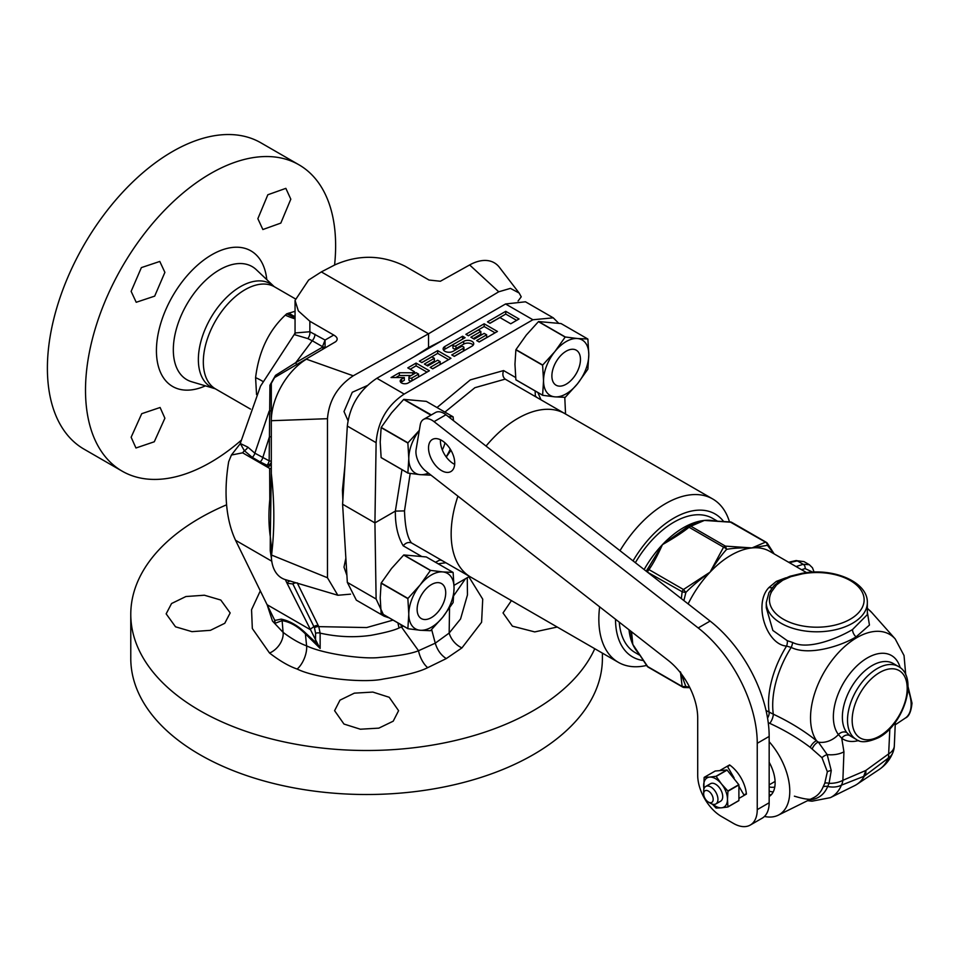 <?xml version="1.0" encoding="UTF-8"?>
<svg xmlns="http://www.w3.org/2000/svg" width="960" height="960" viewBox="0 0 960 960"><rect width="100%" height="100%" fill="white"/><g stroke="black" fill="none" stroke-linecap="round" stroke-linejoin="round"><path stroke-width="1.44" d="M271.308 457.056L271.308 461.652A5.052 0.996 0 0 0 269.172 460.848A5.052 2.568 -67.9 0 1 267.012 465.252L260.124 461.904A5.052 2.916 -60 0 0 262.74 457.728L269.424 436.836L269.172 460.848L254.856 453.18L247.764 447.084L240.3 443.508L244.308 450.66L242.628 452.82L231.42 455.028L228.684 461.676A168.432 97.248 -60 0 0 235.548 540.288L271.752 561.192M240.132 443.808L260.532 386.148L294.192 334.56L307.836 338.592L312.24 340.74L295.788 362.616L275.544 375.348L269.928 385.224L269.424 436.836L271.308 436.764L271.308 441.132M271.308 410.424A5.052 0.864 180 0 1 269.172 411.132L254.856 453.18A5.052 2.916 -60 0 1 252.24 457.344L244.308 450.66A5.052 3.48 -38.5 0 0 247.764 447.084M322.236 347.34L325.068 340.044L325.08 347.064L323.256 348.876L322.248 347.34L295.788 362.616A5.052 0.828 -120.5 0 1 296.292 364.788L274.62 377.52L271.308 383.316L271.308 420.708L327.468 418.692L327.468 577.764L271.56 555.06C274.668 529.608 274.584 502.428 271.308 473.496L271.308 420.708A50.532 29.172 120 0 1 306.42 359.184L353.232 375.804L428.532 333.792L428.532 347.556L413.676 357.024M295.08 332.964L309.864 331.74L325.068 340.044L333.732 335.04C337.524 337.224 338.172 339.444 335.688 341.7L274.62 377.532L271.308 383.34A5.052 2.772 180 0 1 269.928 385.224M256.548 394.584L255.588 377.652C258.804 351.516 268.716 330.672 285.3 315.12L286.716 313.812L295.056 311.292M271.308 464.268L271.308 461.652A5.052 3.636 0 0 1 267.012 465.252L267.012 466.896L242.628 452.82M271.308 463.296A5.052 3.636 0 0 1 267.012 466.896L269.664 468.432L269.808 499.56A168.432 97.248 -60 0 0 270.3 536.7L271.308 473.496M274.488 619.488L274.896 623.34L282.12 620.628A5.052 4.524 95 0 0 281.22 619.128L274.8 620.448L235.548 540.288M281.22 619.128C289.668 620.892 297.852 625.572 305.772 633.18L318.024 644.604L287.028 583.188L285.684 580.392L286.224 579.876L284.832 579.468A50.532 29.172 -60 0 1 283.872 579.108A50.532 29.172 120 0 1 271.392 557.736L271.56 555.06A3.372 2.016 6.6 0 0 271.308 555L271.308 546.312M274.896 623.34L274.956 621.264M431.64 629.544L435.264 643.176L418.524 650.736C411.168 653.736 398.304 655.968 379.944 657.42C363.888 659.556 323.4 653.988 306.612 645.864C299.544 643.308 291.708 638.808 283.092 632.364L282.12 620.628C290.04 621.924 297.792 626.34 305.388 633.876L305.772 633.18M403.476 626.136L399.12 627.924C394.488 630.24 385.104 632.712 370.98 635.328C354.336 637.704 337.392 636.972 320.124 633.132A5.052 3.372 1.2 0 0 315.6 633.312L314.472 627.792L292.884 583.992L287.028 583.188A5.052 3.552 -77.5 0 1 290.388 581.112M467.268 577.692L467.46 594.912L460.56 618.96L449.16 633.06L435.264 643.176C437.304 650.004 440.964 655.14 446.256 658.596L427.692 667.668C419.472 671.856 404.688 675.648 383.34 679.032C364.728 683.22 316.884 678.78 297.156 669.048A16.848 7.908 -67.9 0 0 306.612 645.864L305.388 633.876L320.148 648.432L320.124 633.132L318.792 626.64L297.216 582.852M320.148 648.432L318.024 644.604M315.492 640.344L315.6 633.312M393.06 620.112L366.684 627.552L318.792 626.64A5.052 3.852 -26.4 0 0 314.472 627.792M296.1 582.816A5.052 3.84 -25.7 0 0 292.884 583.992A5.052 3.3 -86.6 0 1 294.3 582.288M284.832 579.468L337.824 595.248L327.468 577.764M289.836 580.956L288.132 580.464M350.532 594.156L337.824 595.272M348 420.66L344.004 411.528L352.272 392.268L367.404 385.512M344.928 465.756L342.42 490.176L342.864 499.812M346.908 575.364L344.004 567.12L345.864 558.12M327.468 418.692C328.944 400.584 337.524 386.292 353.232 375.804M442.38 340.452L428.532 347.556L428.58 348.408M487.968 314.124L499.992 307.188M499.944 268.032A50.532 29.172 -60 0 0 499.488 267.42A50.532 29.172 -60 0 0 469.644 264.948L498.732 291.792L428.532 333.792L321.336 271.908L308.64 280.032L295.056 300.42L298.356 310.92L309.864 321.264L333.732 335.04M498.732 291.792L510.432 288.384L519.132 293.016L521.232 296.808L518.088 301.02M131.136 291.372L136.212 302.28L154.68 296.136L164.892 272.364L159.792 261.444L141.372 267.612L131.136 291.372M84.024 449.148A176.856 102.108 -60 0 1 56.916 307.428A176.856 102.108 -60 0 1 172.452 151.572A176.856 102.108 120 0 1 260.88 142.812L298.992 164.82A176.856 102.108 120 0 0 210.564 173.58A176.856 102.108 -60 0 0 95.028 329.424A176.856 102.108 -60 0 0 122.136 471.144L84.024 449.148M240.852 440.604A176.856 102.108 120 0 1 210.564 462.384A176.856 102.108 -60 0 1 122.136 471.144M131.136 437.244L135.948 447.996L154.272 441.78L164.892 418.224L160.104 407.496L141.732 413.688L131.136 437.244M334.584 265.032A176.856 102.108 120 0 0 298.992 164.82M257.868 218.676L262.86 229.536L280.824 223.092L290.808 199.188L285.852 188.352L267.84 194.76L257.868 218.676M295.056 317.796L286.716 313.812M469.644 264.948L440.376 281.256L429.024 280.032L405.144 266.244C382.08 254.82 358.68 254.352 334.956 264.84L321.336 271.908M297.156 669.048C288.996 666.252 279.792 660.924 269.544 653.04A16.848 11.316 -50.1 0 0 283.092 632.364L272.484 621.084L267.168 604.86M269.544 653.04L252.324 628.524L251.556 609.72L260.208 591.084M503.52 272.688L500.46 268.704M271.308 546.444L270.42 537.588M271.392 557.736L271.308 554.976M271.428 558.252L270.228 550.704L270.3 536.7M271.308 552.756A3.372 2.856 0 0 0 270.228 550.704M270.396 493.728L269.808 499.56M269.664 468.432A5.052 0.948 0 0 1 271.308 469.128L271.308 473.844M271.308 478.32L271.308 482.508M271.308 469.128L271.308 468.192M271.308 466.272L271.308 465.252M271.308 417.24L271.308 420.708M271.308 430.416L271.308 434.856M271.308 391.476L271.308 400.812M271.308 402.144L271.308 409.476M275.544 375.348A5.052 2.76 -120.3 0 1 274.62 377.52L274.62 377.52M335.688 341.7L296.292 364.788M325.08 347.064A5.052 1.86 32.8 0 1 322.8 346.836L312.24 340.74A6.732 3.888 120 0 0 314.952 334.212M465.504 578.712L453.792 595.584M594.768 648.72A235.812 136.14 0 0 1 533.34 710.628A235.812 136.14 180 0 1 276.348 740.136A235.812 136.14 180 0 1 130.776 614.352A235.812 136.14 180 0 1 199.848 518.088A235.812 136.14 0 0 1 226.596 504.804M389.22 697.284L372.84 692.076L354.348 693.156L339.984 700.152L334.596 710.688L343.968 724.044L360.348 729.216L378.84 728.136L393.204 721.188L398.592 710.688L389.22 697.284M220.788 600.036L204.396 595.224L185.904 596.532L171.552 603.528L166.152 613.848L175.524 626.808L191.916 631.644L210.408 630.336L224.772 623.292L230.16 612.936L220.788 600.036M468.852 576.78L482.724 599.16L481.596 622.272L461.952 647.88L446.256 658.596M511.428 600.6L503.028 612.936L512.4 626.16L534.732 631.908L557.232 627.036M130.776 614.352L130.776 658.368A235.812 136.14 180 0 0 276.348 784.152A235.812 136.14 180 0 0 533.34 754.632A235.812 136.14 0 0 0 602.4 658.368L602.4 653.124M558.624 323.196L553.26 317.832L525.48 301.8L505.56 303.972L376.86 378.276C359.688 389.664 349.848 405.6 347.328 426.072L342.6 504.228L347.328 582.396L356.352 600.156L384.132 616.188L389.22 617.892M553.26 317.832L532.896 319.752L404.196 394.056C387.096 405.492 377.736 421.704 376.116 442.68L347.328 426.072M519.036 318.984L505.752 311.316L487.488 321.864L489.972 323.304L499.944 317.556L510.732 323.784L519.036 318.984M497.448 331.452L484.164 323.784L465.9 334.32L468.396 335.76L478.356 330.012L480.84 331.452L470.88 337.2L474.204 339.12L484.164 333.372L486.66 334.8L476.688 340.56L479.184 341.988L497.448 331.452M463.416 348.228L463.416 350.976A1.764 1.02 180 0 0 463.932 350.256L463.932 347.508A1.764 1.02 0 0 1 463.416 348.228L451.788 354.936L454.284 356.376L472.008 346.14A5.868 3.384 0 0 0 473.724 343.74A5.868 3.384 0 0 0 470.1 340.608A5.868 3.384 0 0 0 463.704 341.34L455.94 345.828L455.94 348.576A1.764 1.02 180 0 1 454.02 348.804A1.764 1.02 180 0 1 452.94 347.856L452.94 345.108A1.764 1.02 0 0 0 454.02 346.044A1.764 1.02 0 0 0 455.94 345.828M463.932 347.508A1.764 1.02 0 0 0 462.84 346.572A1.764 1.02 0 0 0 460.92 346.788L453.156 351.276A5.868 3.384 0 0 1 446.76 352.008A5.868 3.384 0 0 1 443.136 348.876A5.868 3.384 0 0 1 444.852 346.476L462.576 336.24L465.072 337.68L453.456 344.388A1.764 1.02 0 0 0 452.94 345.108M450.96 358.284L437.676 350.616L419.412 361.164L421.908 362.604L431.868 356.856L434.352 358.284L424.392 364.044L427.716 365.952L437.676 360.204L440.172 361.644L430.2 367.392L432.696 368.832L450.96 358.284M429.372 370.752L416.088 363.084L407.796 367.872L414.432 371.712L412.632 372.756L399.348 372.756L391.044 377.544L404.328 377.544L401.568 379.14A4.692 2.712 0 0 0 400.188 381.06A4.692 2.712 0 0 0 403.092 383.556A4.692 2.712 0 0 0 408.204 382.968L429.372 370.752M408.936 377.22A1.764 1.02 0 0 1 409.452 376.5L416.088 372.672L418.584 374.1L411.936 377.94L411.936 380.688A1.764 1.02 180 0 1 410.028 380.916A1.764 1.02 180 0 1 408.936 379.968L408.936 377.22A1.764 1.02 0 0 0 410.028 378.156A1.764 1.02 0 0 0 411.936 377.94M342.6 504.228L374.928 522.9L376.116 442.68M384.132 616.188L376.116 599.016L374.928 522.9L395.352 511.104L401.976 469.668M564.54 413.424L565.5 412.872L564.78 397.32M537.864 392.532L541.008 399.852M643.644 660.564A82.536 47.652 -60 0 1 615.516 619.236M633.048 560.892A82.536 47.652 -60 0 1 673.872 518.088A82.536 47.652 -60 0 1 723.804 521.748M646.656 665.424A94.32 54.456 -60 0 1 618.384 662.352A94.32 54.456 -60 0 1 599.64 606.84M619.992 550.692A94.32 54.456 -60 0 1 665.544 503.64A94.32 54.456 120 0 1 712.704 498.972L565.02 413.7A94.32 54.456 120 0 0 517.848 418.38A94.32 54.456 -60 0 0 486.036 446.076M729.504 521.928A94.32 54.456 120 0 0 712.704 498.972M411.888 543.132L470.688 577.08L411.492 542.916C407.4 537.672 405.072 527.004 404.496 510.9L410.196 473.46M472.008 577.836L470.688 577.08A94.32 54.456 -60 0 1 457.932 496.176M444.912 412.104L474.9 387.696L505.164 379.128L566.328 414.468M535.128 390.948L535.344 395.952L536.844 397.44M404.496 510.9L395.352 511.104C395.184 525.048 397.8 536.616 403.2 545.796L421.26 556.224M411.492 542.916C408.408 541.86 405.648 542.82 403.2 545.796M442.08 560.556L439.908 559.98L435.504 562.272M565.5 412.872L565.44 413.952M454.02 585.336L469.512 576.396M505.164 379.128C502.776 377.004 502.26 374.148 503.604 370.572L515.652 377.52M516.648 320.364L505.752 314.076L489.864 323.244M505.752 311.316L505.752 314.076M495.06 332.82L484.164 326.532L468.288 335.7M486.66 334.8L486.66 337.56L479.076 341.928M480.84 331.452L480.84 334.2L473.268 338.58M473.22 345.12A5.868 3.384 0 0 0 463.704 344.088L455.94 348.576M463.416 350.976L454.176 356.304M462.696 339.06L444.852 349.224A5.868 3.384 0 0 0 443.64 350.256M448.572 359.664L437.676 353.376L421.8 362.544M440.172 361.644L440.172 364.392L432.588 368.772M434.352 358.284L434.352 361.044L426.78 365.412M426.996 372.12L416.088 365.832L410.172 369.252M404.328 377.544L404.328 380.292L401.568 381.888A4.692 2.712 0 0 0 400.836 382.428M411.18 375.504L399.348 375.504L395.808 377.544M418.584 374.1L418.584 376.86L411.936 380.688M484.164 323.784L484.164 326.532M462.576 336.24L462.576 338.988M437.676 350.616L437.676 353.376M416.088 363.084L416.088 365.832M399.348 372.756L399.348 375.504M412.632 372.756L412.632 374.664M414.432 371.712L414.432 373.632M442.296 449.916A20.208 11.664 120 0 0 444.996 442.836M450.252 449.1A32.004 18.48 -60 0 1 446.136 456.84M428.424 473.124A32.004 18.48 -60 0 1 420.108 474.648L407.952 473.112A36.888 21.3 -60 0 1 407.868 473.004L408.792 458.556A32.004 18.48 120 0 0 420.108 474.648L430.416 475.128A36.888 21.3 120 0 0 430.572 475.032L430.704 474.9M448.416 416.7L453.048 416.796L426.312 401.364L403.848 399.36A36.888 21.3 120 0 0 403.68 399.456L391.524 412.896L381.216 427.404L407.952 442.836A36.888 21.3 120 0 0 407.868 443.04L408.792 458.556A32.004 18.48 -60 0 1 419.304 430.428M450.96 450.288L446.268 457.02M407.952 442.836L419.304 430.38M403.848 399.36L431.34 414.912M430.572 414.792A36.888 21.3 120 0 0 430.416 414.888L429.852 415.776M453.048 416.796A36.888 21.3 -60 0 1 453.132 416.916L453.492 420.672M407.952 473.112L381.216 457.68A36.888 21.3 120 0 1 381.132 457.56L380.208 442.056L381.132 427.608L407.868 443.04M381.132 457.56L407.868 473.004M403.68 399.456L430.416 414.888M431.424 617.592A20.208 11.664 120 0 0 444.624 599.784A20.208 11.664 120 0 0 441.528 583.584A20.208 11.664 120 0 0 431.424 584.58A20.208 11.664 -60 0 0 418.212 602.4A20.208 11.664 -60 0 0 421.32 618.588A20.208 11.664 -60 0 0 431.424 617.592M454.056 588.024A32.004 18.48 120 0 0 442.74 571.92L453.048 572.4A36.888 21.3 -60 0 1 453.132 572.508L454.056 588.024A32.004 18.48 -60 0 1 442.74 617.184A32.004 18.48 -60 0 1 420.108 630.252L407.952 628.716A36.888 21.3 -60 0 1 407.868 628.596L408.792 614.148A32.004 18.48 120 0 0 420.108 630.252L430.416 630.72A36.888 21.3 120 0 0 430.572 630.624L442.74 617.184L453.048 602.676A36.888 21.3 120 0 0 453.132 602.46L454.056 588.024M408.792 614.148A32.004 18.48 -60 0 1 420.108 584.988A32.004 18.48 -60 0 1 442.74 571.92L430.572 570.384A36.888 21.3 120 0 0 430.416 570.48L420.108 584.988L407.952 598.428A36.888 21.3 120 0 0 407.868 598.644L408.792 614.148M407.952 628.716L381.216 613.272A36.888 21.3 120 0 1 381.132 613.164L380.208 597.648L381.132 583.2A36.888 21.3 120 0 1 381.216 582.996L391.524 568.488L403.68 555.048A36.888 21.3 120 0 1 403.848 554.952L426.312 556.956L453.048 572.4M381.132 613.164L407.868 628.596M403.68 555.048L430.416 570.48M403.848 554.952L430.572 570.384M381.132 583.2L407.868 598.644M381.216 582.996L407.952 598.428M566.172 384.204A20.208 11.664 120 0 0 579.372 366.384A20.208 11.664 120 0 0 576.276 350.196A20.208 11.664 120 0 0 566.172 351.192A20.208 11.664 -60 0 0 552.972 369A20.208 11.664 -60 0 0 556.068 385.2A20.208 11.664 -60 0 0 566.172 384.204M588.804 354.624A32.004 18.48 120 0 0 577.488 338.532L587.796 339A36.888 21.3 -60 0 1 587.88 339.12L588.804 354.624A32.004 18.48 -60 0 1 577.488 383.796A32.004 18.48 -60 0 1 554.856 396.852L542.7 395.316A36.888 21.3 -60 0 1 542.616 395.208L543.54 380.76A32.004 18.48 120 0 0 554.856 396.852L565.164 397.32A36.888 21.3 120 0 0 565.332 397.236L577.488 383.796L587.796 369.288A36.888 21.3 120 0 0 587.88 369.072L588.804 354.624M543.54 380.76A32.004 18.48 -60 0 1 554.856 351.6A32.004 18.48 -60 0 1 577.488 338.532L565.332 336.996A36.888 21.3 120 0 0 565.164 337.092L554.856 351.6L542.7 365.04A36.888 21.3 120 0 0 542.616 365.244L543.54 380.76M542.7 395.316L515.964 379.884A36.888 21.3 120 0 1 515.88 379.764L514.956 364.26L515.88 349.812A36.888 21.3 120 0 1 515.964 349.608L526.272 335.1L538.428 321.66A36.888 21.3 120 0 1 538.596 321.564L561.06 323.568L587.796 339M515.88 379.764L542.616 395.208M538.428 321.66L565.164 337.092M538.596 321.564L565.332 336.996M515.88 349.812L542.616 365.244M515.964 349.608L542.7 365.04M785.796 577.836L776.352 581.376L769.044 587.424C753.024 603.6 766.404 644.736 786.552 646.08L791.196 647.412C808.656 656.208 840.9 646.14 856.068 636.9L869.448 625.068L867.336 612.144M683.46 687.228A3.372 1.944 -60 0 1 682.68 687.072A3.372 1.944 -60 0 1 682.164 686.484L680.424 671.904L685.884 686.58L689.544 687.084M773.904 553.752L767.436 545.328L752.004 547.92C741.624 547.644 733.176 548.124 726.66 549.36C721.62 554.784 716.088 562.38 710.076 572.136C700.344 579.144 692.28 585.9 685.884 592.404L683.88 600.588M630.672 631.068L632.796 644.412L646.956 665.928A3.372 3.372 0 0 0 648.18 667.152A3.372 1.944 -60 0 1 647.664 666.564A3.372 2.196 149.8 0 1 646.956 665.928M688.128 603.912A77.484 44.736 -60 0 1 710.076 572.136L723.564 547.176A3.372 1.944 -60 0 1 725.388 546.12L726.66 549.36A3.372 1.356 -144.7 0 0 723.564 547.176L689.064 527.256A3.372 1.944 -60 0 1 690.888 526.2A3.372 2.82 -103.8 0 0 689.172 525.996A3.372 3.372 0 0 0 687.852 526.644L662.448 544.632L647.328 569.484M766.788 542.892L767.436 545.328A3.372 2.82 -103.8 0 0 765.504 542.148L730.092 521.928L704.376 520.428L689.172 525.996A3.372 2.82 -103.8 0 0 688.056 526.62M717.804 521.364L712.62 518.376A77.484 44.736 120 0 0 673.872 522.204A77.484 44.736 120 0 0 635.364 562.704M619.272 622.176A77.484 44.736 120 0 0 635.136 652.572L640.332 655.572M769.164 786.888A25.26 14.592 -120 0 0 774.768 787.044A25.26 14.592 -120 0 1 769.164 786.888M769.164 791.148A30.324 17.508 -120 0 0 773.22 791.916M770.196 795.756A30.324 17.508 60 0 1 769.164 796.092M771.42 794.58A30.324 17.508 60 0 1 769.164 794.82M769.164 796.512A30.324 17.508 -120 0 0 769.164 762.264M769.164 741.72A51.06 29.484 60 0 1 789.78 791.292A51.06 29.484 60 0 1 778.248 815.184A51.06 29.484 60 0 1 764.46 816.456M778.248 815.184L813.528 797.724A53.58 30.936 -120 0 0 823.104 786.924L824.796 783.192L827.352 771.756L821.976 757.692L810.216 747.336C798.132 738.168 784.644 730.176 769.74 723.348L768.252 722.76M889.836 728.808L888.66 753.888L865.836 770.46L842.88 780.312A20.208 12.756 66.5 0 1 841.44 785.16A20.208 15.084 -157.5 0 1 827.688 786.48A6.732 5.028 22.5 0 0 823.104 786.924M809.46 799.74A55.68 32.148 -120 0 0 827.688 786.48L829.068 783.348A6.732 3.804 25.2 0 0 824.796 783.192M843.936 751.824L842.88 780.312A20.208 12.228 2.5 0 1 829.068 783.348L831.252 770.58L827.184 754.608A20.208 12.168 2.2 0 0 843.936 751.824L841.74 738.276L838.416 734.544A48.132 27.792 -60 0 1 853.752 669.084A48.132 27.792 -60 0 1 900.18 667.668M821.976 757.692A6.732 3.3 -29.7 0 1 827.184 754.608L818.388 742.164A6.732 2.988 -56.9 0 0 812.316 748.608M810.216 747.336A6.732 2.664 -54.3 0 1 816.588 740.82L818.388 742.164A20.208 16.056 -37.6 0 0 838.416 734.544A6.732 5.352 -37.6 0 1 846.792 732.612A42.108 24.312 -60 0 1 846.144 698.184A42.108 24.312 -60 0 1 872.136 665.556A42.108 24.312 -60 0 1 893.196 663.468L898.344 666.444A42.108 24.312 120 0 0 877.296 668.532A42.108 24.312 120 0 0 849.78 705.636A42.108 24.312 120 0 0 856.236 739.38L851.112 736.416A42.108 24.312 -60 0 1 849.876 735.624L846.792 732.612M905.76 675L904.032 655.524L895.224 638.952A65.532 37.836 -60 0 0 832.404 659.808A65.532 37.836 -60 0 0 816.588 740.82C804.192 730.824 789.756 721.944 773.304 714.192A6.732 2.34 -68.1 0 1 769.74 723.348M802.296 573.864L790.896 576.648L782.724 580.236L776.532 584.94L771.732 591.504A47.34 27.336 0 0 0 792.12 623.196A47.34 27.336 0 0 0 850.272 619.2A47.34 27.336 0 0 0 857.196 585.624A47.34 27.336 0 0 0 802.296 573.864A3.372 0.84 -100.5 0 0 801.744 573.384C832.14 567.18 867.996 581.484 867.336 602.616A50.532 29.172 180 0 1 816.804 631.8A50.532 29.172 180 0 1 766.272 602.616L766.272 607.692L772.86 630.456L787.296 640.692L792.612 642.468A6.732 2.268 111.8 0 1 791.196 647.412A76.8 44.34 120 0 0 773.304 714.192L766.044 710.52M631.56 631.764L632.796 644.412L647.664 666.564L682.164 686.484L685.884 686.58A3.372 2.196 90.2 0 1 684.372 687.528L689.832 687.672M774.132 553.884L767.496 543.516A3.372 3.372 0 0 0 766.272 542.304A3.372 1.944 -60 0 0 765.504 542.148L752.004 547.92A77.484 44.736 -60 0 0 731.04 555.216A77.484 44.736 -60 0 0 710.076 572.136L683.46 589.512L685.884 592.404A3.372 0.72 -171.1 0 1 682.164 591.744L647.508 572.184M687.792 526.92L689.064 527.256C682.908 532.188 674.04 537.984 662.448 544.632C657.408 555.768 652.908 564.084 648.96 569.592L683.46 589.512A3.372 1.944 -60 0 0 682.164 591.744L681.324 598.596M649.656 565.848L647.112 569.664A3.372 1.356 -144.7 0 1 648.96 569.592A3.372 1.944 -60 0 0 647.664 571.824L647.016 569.964L646.308 571.248L646.752 570.48M766.272 542.304L731.772 522.384A3.372 1.944 -60 0 0 730.992 522.228L704.376 520.428L690.888 526.2L725.388 546.12L752.004 547.92A77.484 44.736 -60 0 1 769.776 551.376L806.616 572.64M769.044 587.424A6.732 4.032 -138.9 0 0 772.356 587.544M792.612 642.468C808.02 650.424 837.684 638.412 852.528 629.544L867.336 614.628M767.544 718.08A6.732 3.96 -60.6 0 0 769.104 712.152A77.484 44.736 120 0 1 786.552 646.08A6.732 3.744 105 0 0 787.296 640.692M892.812 752.712C890.004 759.588 885.54 765.12 879.432 769.32A61.944 35.76 60 0 0 888.204 758.172A20.208 10.428 -125.9 0 0 888.66 753.888A20.208 12.228 2.5 0 0 894.324 745.86A20.208 20.208 0 0 1 892.812 752.712A20.208 15.084 -157.5 0 1 888.204 758.172L864.372 776.124A63.684 36.768 60 0 1 856.956 784.308A63.684 36.768 60 0 1 854.58 785.676L830.364 797.652A61.944 35.76 -120 0 0 841.44 785.16L863.652 776.412A20.208 13.2 -113.2 0 0 865.836 770.46L863.652 776.412M801.564 569.724L805.104 568.608L812.736 572.124M789.336 562.668L797.292 560.868L803.976 561.6L809.34 564.708L803.22 564.3A3.372 2.472 72.5 0 1 805.104 568.608M710.796 803.448L708.42 802.08A6.732 3.888 -120 0 0 713.184 799.332A6.732 3.888 -120 0 0 708.42 791.076A6.732 3.888 60 0 0 703.656 793.824L703.656 791.076A10.104 5.832 60 0 1 705.744 786.444A10.104 5.832 60 0 1 710.796 786.948A10.104 5.832 -120 0 1 717.396 795.852A10.104 5.832 -120 0 1 715.848 803.952A10.104 5.832 -120 0 1 710.796 803.448L708.42 802.08A6.732 3.888 60 0 1 703.656 793.824M743.868 795.564A20.208 11.664 -120 0 0 743.964 795.012L739.092 786.576M727.02 766.392A20.208 11.664 60 0 1 727.548 766.584L734.136 777.996M769.164 784.848L774.504 781.764A20.208 11.664 -120 0 0 775.08 781.392M746.364 793.62L743.964 795.012M729.948 765.192L727.548 766.584M434.04 421.644L698.196 627.948A101.064 58.344 60 0 1 757.248 743.304L757.248 809.64A33.684 19.452 60 0 1 750.276 825.06A33.684 19.452 60 0 1 733.428 823.392L721.524 816.516A33.684 19.452 60 0 1 697.704 775.26L697.704 718.032A50.532 29.172 -120 0 0 668.172 660.36L425.76 471.048A16.848 9.72 60 0 1 416.1 449.544L420.24 424.836A16.848 9.72 60 0 1 423.54 419.412A16.848 9.72 60 0 1 434.04 421.644L445.944 414.768L710.112 621.072A101.064 58.344 60 0 1 769.164 736.428L769.164 802.764A33.684 19.452 60 0 1 762.18 818.184L750.276 825.06M428.532 447.948A18.528 10.692 -120 0 0 436.608 466.596A18.528 10.692 -120 0 0 450.888 471.552A18.528 10.692 -120 0 0 454.728 463.068A18.528 10.692 -120 0 0 446.64 444.432A18.528 10.692 -120 0 0 432.36 439.464A18.528 10.692 -120 0 0 428.532 447.948M720.132 770.364L729.576 764.916A26.952 15.564 60 0 1 746.412 794.088L739.116 798.3M423.54 419.412L435.456 412.536A16.848 9.72 60 0 1 445.944 414.768M440.484 439.776A18.528 10.692 -120 0 0 440.436 441.072A18.528 10.692 -120 0 0 454.68 464.364M705.744 786.444L710.508 783.696A10.104 5.832 -120 0 1 715.56 784.2A10.104 5.832 60 0 1 722.16 793.104A10.104 5.832 60 0 1 720.612 801.204L715.848 803.952M726.9 769.98A19.368 11.184 60 0 1 727.092 770.088L738.804 784.668L727.86 790.992L721.524 783.984A16.848 9.72 -120 0 0 709.608 777.108L715.944 776.304L726.9 769.98L715.188 771.024L704.232 777.348L709.608 777.108A16.848 9.72 -120 0 0 703.656 785.58A16.848 9.72 -120 0 0 703.956 788.856M738.804 784.668A19.368 11.184 60 0 1 738.9 784.92L738.9 800.532A19.368 11.184 -120 0 1 738.804 800.676L727.86 807A19.368 11.184 60 0 0 727.956 806.856L738.9 800.532M727.956 806.856L727.476 799.332A16.848 9.72 -120 0 0 721.524 783.984L716.136 776.412L727.092 770.088M712.356 804.156L715.944 807.936A19.368 11.184 60 0 0 716.136 808.044L721.524 807.804A16.848 9.72 -120 0 0 727.476 799.332L727.956 791.244L738.9 784.92M712.872 804.3A16.848 9.72 -120 0 0 721.524 807.804L727.86 807M704.232 777.348A19.368 11.184 60 0 0 704.136 777.492L703.788 789.552M307.836 338.592A6.732 4.452 111.4 0 0 309.864 331.74L309.864 321.264M262.908 381.48A53.256 21.684 2.9 0 0 255.588 377.652M295.056 318.84A67.008 36.9 49 0 1 285.3 315.12M260.124 461.904L252.24 457.344M267.084 604.692L309.96 629.448L313.896 626.628A5.052 3.852 -26.4 0 1 318.216 625.464M400.848 624.612A33.684 15.132 -117.4 0 0 401.448 626.988L418.524 650.736A16.848 7.992 -112.5 0 0 427.692 667.668M342.42 490.176A6.732 3.888 180 0 1 343.476 489.708M205.452 385.848A78.3 45.204 -60 0 1 156.516 346.932A78.3 45.204 -60 0 1 211.788 254.76A78.3 45.204 -60 0 1 266.784 279.612M191.628 381.744L191.628 381.744A65.304 37.704 -60 0 1 175.728 331.428A65.304 37.704 -60 0 1 219.504 269.82A65.304 37.704 -60 0 1 256.308 269.7L274.056 286.512A59.568 34.392 -60 0 0 240.492 286.62A59.568 34.392 -60 0 0 200.556 342.816A59.568 34.392 -60 0 0 215.052 388.704L191.628 381.744M250.5 409.104L215.532 388.92A58.956 34.032 -60 0 1 206.496 341.676A58.956 34.032 -60 0 1 245.004 289.728A58.956 34.032 -60 0 1 274.488 286.812L274.056 286.512M295.056 316.692A67.008 39.456 71.4 0 1 288.9 313.044M449.532 608.004L449.16 633.06A16.848 11.196 -128.9 0 0 461.952 647.88M397.944 622.932A33.684 14.388 -117.5 0 0 399.12 627.924M376.86 378.276L404.196 394.056M505.56 303.972L532.896 319.752M437.004 407.544L470.304 379.884L503.604 370.572M445.872 562.752L438.144 563.796M376.116 599.016L347.328 582.396M463.704 341.34L463.704 344.088M444.852 346.476L444.852 349.224M401.568 379.14L401.568 381.888M788.616 562.248L795.924 560.592A3.372 2.28 77.3 0 1 797.292 560.868L803.22 564.3L796.056 566.544M685.476 679.908A77.484 44.736 -60 0 1 681.588 674.244M629.004 629.772A77.484 44.736 120 0 0 632.796 644.412A77.484 44.736 120 0 0 639.072 653.736M715.584 521.196A77.484 44.736 -60 0 0 704.376 520.428A77.484 44.736 -60 0 0 683.412 527.712A77.484 44.736 120 0 0 662.448 544.632A77.484 44.736 120 0 0 644.136 569.544M831.252 770.58A6.732 4.104 -3.3 0 0 827.352 771.756M895.224 638.952L871.956 612.744A76.8 44.34 120 0 0 867.336 608.604M776.352 581.376A6.732 3.888 -120 0 0 778.248 582.012M782.724 580.236A3.372 1.944 -120 0 0 781.164 580.14L774.276 585.396L768.96 592.644L766.272 602.616M776.532 584.94A3.372 2.412 -135.7 0 0 774.288 585.384M771.732 591.504A3.372 2.616 -150.9 0 0 768.96 592.644M790.896 576.648A3.372 1.332 -108.1 0 0 789.948 576.276L781.164 580.14M856.068 636.9A6.732 3.888 60 0 1 852.528 629.544M849.876 735.624A6.732 5.496 -54 0 0 841.74 738.276A48.492 27.996 120 0 0 858.684 740.532M879.672 672.516A38.916 22.464 120 0 0 852.156 720.18A38.916 22.464 120 0 0 879.672 736.068A38.916 22.464 120 0 0 907.188 688.404A38.916 22.464 120 0 0 879.672 672.516M908.052 686.652L912 703.128C911.16 711.6 908.952 716.568 905.376 718.044L905.376 718.044A30.48 17.604 -120 0 0 911.136 704.436A30.48 17.604 -120 0 0 907.98 689.64M865.152 775.536A20.208 9.924 -125.9 0 0 865.836 770.46M698.196 627.948L710.112 621.072M757.248 809.64L769.164 802.764M757.248 743.304L769.164 736.428M294.192 334.56L295.116 332.796L295.056 334.368M231.42 455.028L239.964 444.036M295.14 298.74L274.488 286.812M499.476 267.432L519.12 293.016M288.396 580.536L290.736 581.172M271.308 416.988L271.308 429.624M295.056 333.036L295.056 300.42M618.384 662.352L470.688 577.08M794.388 796.176C806.112 799.716 812.484 800.232 813.528 797.724M807.576 800.664L812.004 801.192L830.364 797.652M867.336 608.292L871.956 612.744M684.36 687.528A3.372 3.372 0 0 1 682.68 687.072L648.18 667.152M731.772 522.384A3.372 3.372 0 0 0 730.092 521.928M867.336 602.616L867.336 614.688M801.744 573.384L789.948 576.276M856.236 739.38C860.484 743.04 868.068 742.392 878.976 737.46C904.02 724.164 918.864 677.076 898.344 666.444M905.376 718.044L895.224 724.812M879.432 769.32L856.956 784.308M894.324 745.86L895.32 722.304M814.068 572.064L812.484 567.804L809.34 564.708M795.924 560.592L803.976 561.6"/></g></svg>
